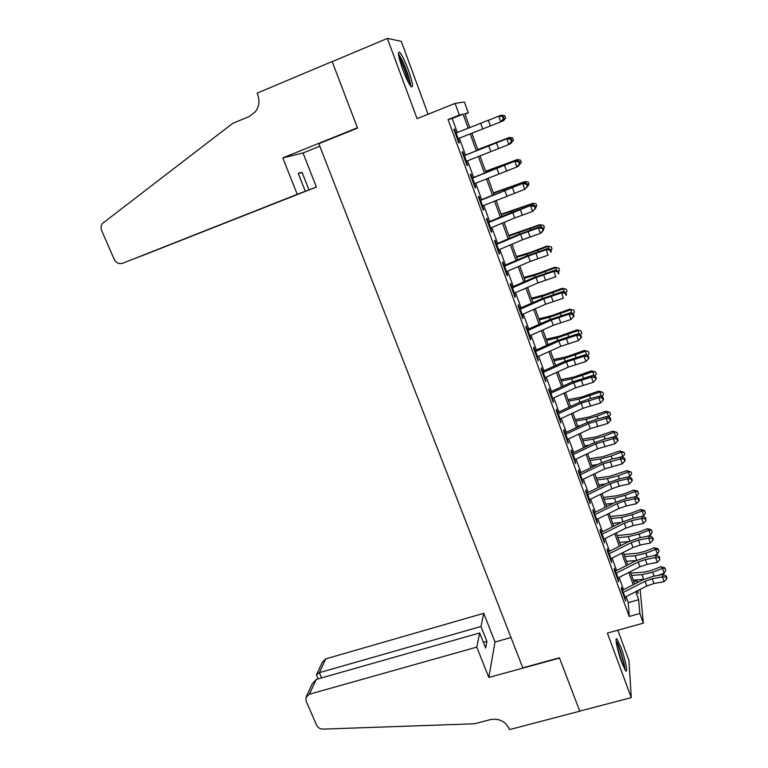 <?xml version="1.0" encoding="UTF-8"?>
<svg xmlns="http://www.w3.org/2000/svg" width="768" height="768" viewBox="0 0 768 768"><rect width="100%" height="100%" fill="white"/><g stroke="black" fill="none" stroke-linecap="round" stroke-linejoin="round"><path stroke-width="1.15" d="M620.986 647.395L617.05 639.101C614.448 635.914 617.443 651.072 621.734 662.496L625.651 670.704C628.272 673.805 625.171 658.522 620.986 647.395M408.23 69.763C404.909 60.97 402.086 55.181 399.773 52.378C397.296 50.928 398.285 56.602 402.72 69.398C406.07 78.221 408.874 83.981 411.139 86.669C413.587 88.042 412.618 82.406 408.23 69.763M633.802 581.654L636.96 580.752L637.584 582.49M640.099 589.45L643.354 623.146L639.859 613.498L638.64 599.722L635.741 591.696M428.093 114.24L401.29 41.357L387.379 38.4L332.198 61.651L357.523 128.093L318.854 143.731L522.787 667.834L559.421 657.782L579.744 711.11L631.267 697.632L628.954 660.48L617.818 630.211M457.267 132.499L452.17 118.483L448.07 119.549L459.302 115.075L455.088 103.411L464.362 101.981L468.278 112.858L464.794 113.722L469.795 127.574M464.957 114.173L468.278 112.858M623.165 592.483L621.312 587.386L621.437 589.594L625.622 601.104L624.912 597.274M616.157 573.235L614.323 568.176L614.41 570.317L618.634 581.904L617.914 578.064M609.101 553.843L607.277 548.822L607.334 550.886L611.587 562.56L610.867 558.701M601.987 534.298L600.182 529.325L600.211 531.312L604.493 543.072L603.773 539.203M594.826 514.618L593.03 509.683L593.03 511.594L597.341 523.44L596.621 519.552M587.606 494.774L585.83 489.898L585.792 491.722L590.141 503.664L589.411 499.747M580.33 474.787L578.563 469.958L578.506 471.696L582.883 483.734L582.154 479.798M572.995 454.656L571.258 449.866L571.162 451.526L575.568 463.651L574.838 459.706M565.613 434.362L563.885 429.619L563.75 431.194L568.205 443.414L567.466 439.45M558.163 413.914L556.464 409.219L556.291 410.707L560.774 423.014L560.035 419.04M550.666 393.302L548.976 388.666L548.774 390.067L553.296 402.47L552.547 398.467M543.11 372.538L541.44 367.949L541.2 369.264L545.75 381.763L545.002 377.741M535.488 351.61L533.837 347.078L533.568 348.298L538.157 360.893L537.398 356.861M527.808 330.518L526.186 326.035L525.878 327.168L530.496 339.859L530.784 338.678L529.738 335.808M520.08 309.264L518.467 304.838L518.122 305.866L522.778 318.662L523.104 317.578L522.019 314.592M512.275 287.837L510.691 283.469L510.307 284.41L515.002 297.302L515.357 296.314L514.234 293.213M504.422 266.246L502.848 261.936L502.426 262.771L507.158 275.77L507.562 274.877L506.39 271.661M496.493 244.483L494.947 240.23L494.486 240.97L499.258 254.074L499.699 253.267L498.48 249.946M488.515 222.547L486.979 218.352L486.49 218.986L491.29 232.195L491.77 231.494L490.512 228.048M480.461 200.438L478.954 196.291L478.416 196.838L483.264 210.154L483.782 209.549L482.477 205.978M472.349 178.147L470.861 174.067L470.285 174.499L475.171 187.92L475.728 187.43L474.384 183.734M464.17 155.674L462.71 151.661L462.086 151.987L467.011 165.523L467.606 165.13L466.224 161.309M448.07 119.549L629.213 616.464L628.272 602.64L626.102 596.659M623.558 589.69L619.114 577.45M616.589 570.528L612.067 558.096M609.571 551.222L604.982 538.598M602.496 531.773L597.83 518.947M595.373 512.179L590.63 499.152M588.192 492.432L583.373 479.213M580.954 472.541L576.067 459.11M573.667 452.496L568.704 438.864M566.314 432.307L561.283 418.454M558.912 411.955L553.805 397.891M551.453 391.45L546.259 377.165M543.936 370.781L538.666 356.285M536.362 349.958L531.014 335.242M528.73 328.973L523.296 314.026M521.04 307.824L515.52 292.656M513.293 286.512L507.686 271.104M505.478 265.027L499.786 249.389M497.597 243.379L491.827 227.501M489.667 221.558L483.802 205.44M481.661 199.565L475.709 183.197M473.597 177.389L467.558 160.781M465.466 155.04L459.331 138.173M455.923 133.027L454.483 129.072L453.821 129.293L458.794 142.934L459.427 142.646L457.997 138.71M643.354 623.146L607.392 633.091L631.267 697.632M629.213 616.464L639.859 613.498M387.379 38.4L417.072 118.666L455.088 103.411M637.162 590.957L638.093 593.53L637.834 590.611M637.133 582.72L636.96 580.752M471.84 133.238L477.926 150.077M479.99 155.798L485.981 172.378M488.074 178.176L493.968 194.506M496.09 200.371L501.907 216.461M504.048 222.394L509.77 238.243M511.939 244.243L517.574 259.862M519.763 265.93L525.322 281.309M527.539 287.434L533.002 302.582M535.238 308.774L540.634 323.693M542.89 329.952L548.198 344.64M550.483 350.957L555.706 365.434M558.01 371.808L563.155 386.064M565.478 392.496L570.557 406.531M572.899 413.021L577.891 426.854M580.253 433.402L585.178 447.014M587.558 453.619L592.397 467.03M594.806 473.683L599.578 486.883M601.997 493.594L606.691 506.602M609.139 513.36L613.757 526.166M616.224 532.982L620.774 545.587M623.251 552.451L627.734 564.864M630.23 571.776L634.646 583.997M468.182 128.208L463.094 114.134L459.302 115.075M633.216 584.726L628.8 572.506M626.304 565.594L621.811 553.181M619.334 546.307L614.774 533.702M612.307 526.886L607.68 514.08M605.232 507.322L600.538 494.314M598.109 487.603L593.328 474.394M590.928 467.741L586.08 454.32M583.69 447.725L578.765 434.102M576.403 427.555L571.402 413.722M569.05 407.232L563.981 393.187M561.648 386.755L556.493 372.499M554.189 366.125L548.957 351.648M546.672 345.331L541.363 330.634M539.098 324.374L533.702 309.446M531.466 303.254L525.984 288.106M523.776 281.971L518.208 266.592M516.019 260.525L510.374 244.906M508.205 238.906L502.474 223.056M500.323 217.123L494.506 201.024M492.384 195.158L486.48 178.819M484.387 173.021L478.387 156.442M476.323 150.71L470.237 133.872M452.17 118.483L463.094 114.134M628.272 602.64L638.64 599.722M453.84 129.331L454.483 129.072M458.774 142.906L459.427 142.646M466.963 165.379L467.606 165.13M475.085 187.67L475.728 187.43M483.139 209.789L483.782 209.549M491.126 231.734L491.77 231.494M499.056 253.507L499.699 253.267M506.918 275.107L507.562 274.877M514.723 296.534L515.357 296.314M522.461 317.798L523.104 317.578M530.15 338.899L530.784 338.678M537.773 359.837L538.406 359.626M545.338 380.611L545.971 380.4M552.845 401.222L553.478 401.021M560.294 421.69L560.918 421.478M567.686 441.984L568.31 441.782M575.021 462.134L575.645 461.942M582.307 482.131L582.931 481.939M589.526 501.984L590.15 501.792M596.707 521.674L597.322 521.491M603.821 541.229L604.445 541.046M610.886 560.63L611.51 560.448M617.904 579.898L618.518 579.715M624.864 599.011L625.478 598.838M455.28 133.286L500.41 115.517L503.28 116.323L502.618 116.582L503.434 118.858L504.086 118.598L503.28 116.323M457.344 138.96L500.765 121.853L498.739 116.16L502.618 116.582M504.086 118.598L502.426 121.19L500.765 121.853L503.434 118.858M501.946 115.949L501.629 115.075L504.806 115.738L505.603 117.974L503.616 120.672L502.464 121.123M503.616 120.672L503.309 119.808M501.629 115.075L500.467 115.536M398.563 55.171L403.056 62.842C407.453 73.085 409.718 80.458 409.853 84.95M408.192 82.051C407.203 76.944 405.149 70.877 402.038 63.83L399.274 58.512M410.784 86.266C410.122 80.438 407.51 72.269 402.95 61.747L398.381 53.53M616.195 641.856L617.222 643.565C620.179 649.162 624.739 665.242 624.278 668.515M624.96 669.763C624.989 664.877 620.045 647.914 616.848 641.846M622.723 665.03L616.819 645.562M297.245 194.323L122.65 263.261L305.29 191.261L297.245 194.323L282.806 157.91L357.398 127.747L332.16 61.536L257.126 93.158L257.626 94.416C259.853 100.666 259.171 106.378 255.571 111.562L249.274 116.486L232.608 123.437L102.538 223.392C100.915 225.475 100.627 227.856 101.674 230.544L114.154 259.267C116.15 262.934 118.982 264.259 122.65 263.261M319.814 146.189L303.014 152.976L282.806 157.91M303.014 152.976L316.387 187.046L308.957 189.869L302.006 172.224L298.234 173.395L305.29 191.261M308.957 189.869L140.582 256.349L316.387 187.046M302.006 172.224L298.349 173.683M139.891 256.57L140.563 256.301M476.784 647.117L309.379 694.224L305.894 697.498L306.134 701.107L316.589 725.165C317.904 727.728 320.045 729.043 323.011 729.12L474.557 723.782L490.262 719.626C498.941 718.176 505.219 721.171 509.107 728.611L509.501 729.6L579.782 711.206L559.526 658.07L488.822 677.453L476.784 647.117L479.693 632.957L485.645 648.01L486.902 641.376L481.027 626.477L483.734 613.315L325.757 658.867L319.373 672.653L321.629 677.894M481.027 626.477L319.373 672.653L316.502 674.746L318.115 678.893M510.998 637.536L495.005 642.038L483.734 613.315M488.822 677.453L495.005 642.038M479.693 632.957L316.234 679.43L309.379 694.224M316.8 674.102L322.445 661.997L325.757 658.867M486.902 641.376L483.408 642.355M306.432 696.355L312.298 683.76L316.234 679.43M316.8 675.83L316.493 675.12M463.526 155.933L508.435 138.134L464.131 155.578M465.581 161.568L508.819 144.518L506.813 138.874L510.672 139.277L511.469 141.542L512.112 141.245L511.315 138.989L510.672 139.277M512.112 141.245L510.432 143.76L508.819 144.518L511.469 141.542M511.315 138.989L508.435 138.134M471.706 178.406L516.403 160.57L472.272 177.926M473.741 183.994L516.806 167.002L514.819 161.405L518.659 161.798L519.456 164.035L520.08 163.699L519.283 161.462L518.659 161.798M520.08 163.699L518.381 166.147L516.806 167.002L519.456 164.035M519.283 161.462L516.403 160.57M479.827 200.698L524.304 182.822L480.346 200.102M481.843 206.237L524.736 189.312L522.758 183.744L526.579 184.138L527.366 186.355L527.981 185.981L527.194 183.763L526.579 184.138M527.981 185.981L524.736 189.312L527.366 186.355M527.194 183.763L524.304 182.822M487.872 222.806L532.138 204.902L510.518 212.88L488.352 222.106M489.878 228.307L514.685 217.958L532.598 211.43L530.64 205.92L534.442 206.294L535.219 208.502L535.814 208.09L535.037 205.882L534.442 206.294M535.814 208.09L532.598 211.43L535.219 208.502M535.037 205.882L532.138 204.902M477.734 149.558L509.549 137.395L477.773 149.664M509.971 138.586L509.549 137.395L512.698 138.019L513.485 140.237L510.787 143.232M511.517 142.944L511.334 142.416M485.587 171.283L517.402 159.533L485.664 171.514M517.939 161.04L517.402 159.533L520.531 160.118L521.309 162.326L519.062 165.158M493.373 192.854L525.197 181.507L493.498 193.2M525.84 183.322L525.197 181.507L528.298 182.054L529.066 184.234L527.933 185.846M501.101 214.243L532.925 203.299L501.274 214.714M533.683 205.421L532.925 203.299L536.006 203.808L536.774 205.978L535.642 207.59M495.859 244.742L520.56 234.336L538.454 227.914L539.914 226.8L518.342 234.634L496.291 243.926M497.846 250.205L522.518 239.77L540.394 233.386L538.454 227.914L542.237 228.278L543.014 230.467L543.59 230.016L542.813 227.827L542.237 228.278M543.59 230.016L541.853 232.253L540.394 233.386L543.014 230.467M542.813 227.827L539.914 226.8M508.771 235.478L539.635 224.736L543.648 225.398L544.416 227.549L543.293 229.171M541.459 227.347L540.605 224.928L508.982 236.064M543.648 225.398L539.635 224.736M503.789 266.506L528.346 256.022L546.202 249.734L547.632 248.534L526.099 256.224L504.173 265.584M505.757 271.92L530.285 261.418L548.131 255.158L546.202 249.734L549.974 250.09L550.742 252.259L551.299 251.77L550.531 249.6L549.974 250.09M551.299 251.77L550.742 252.259M550.531 249.6L547.632 248.534M516.384 256.55L529.594 252.653L547.219 246.086L551.242 246.826L551.99 248.957L550.886 250.589M549.178 249.101L548.218 246.384L526.858 254.246L516.634 257.251M551.242 246.826L547.219 246.086M511.651 288.106L536.074 277.536L553.901 271.382L555.283 270.096L533.798 277.632L511.997 287.069M513.61 293.472L537.994 282.893L555.811 276.768L553.901 271.382L557.645 271.728L558.413 273.878L558.96 273.36L558.192 271.21L557.645 271.728M558.96 273.36L558.413 273.878M558.192 271.21L555.283 270.096M523.939 277.469L537.168 273.773L554.736 267.283L558.768 268.08L559.517 270.192L558.413 271.834M556.838 270.691L555.763 267.677L534.461 275.424L524.227 278.275M558.768 268.08L554.736 267.283M519.456 309.523L543.734 298.886L561.533 292.867L562.877 291.494L541.43 298.886L519.754 308.39M521.395 314.861L545.645 304.195L563.424 298.205L561.533 292.867L565.258 293.194L566.016 295.334L566.554 294.778L565.795 292.646L565.258 293.194M566.554 294.778L566.016 295.334M565.795 292.646L562.877 291.494M531.427 298.214L544.675 294.72L562.205 288.317L566.237 289.171L566.986 291.274L565.891 292.915M564.432 292.109L563.261 288.806L542.006 296.448L531.763 299.146M566.237 289.171L562.205 288.317M527.194 330.787L551.338 320.074L569.098 314.179L570.413 312.72L549.014 319.978L527.453 329.539M529.123 336.077L553.229 325.344L570.989 319.478L569.098 314.179L572.813 314.496L573.562 316.618L574.08 316.032L573.331 313.91L572.813 314.496M573.331 313.91L570.413 312.72M570.989 319.478L573.562 316.618M538.867 318.816L552.134 315.514L569.616 309.187L573.658 310.099L574.387 312.192L573.274 313.891M571.968 313.354L570.701 309.782L549.504 317.309L539.242 319.853M573.658 310.099L569.616 309.187M534.874 351.878L558.883 341.088L576.614 335.318L577.891 333.782L556.531 340.896L535.094 350.534M536.784 357.12L560.765 346.32L578.486 340.579L576.614 335.318L580.31 335.635L581.059 337.738L581.558 337.114L580.819 335.011L580.31 335.635M580.819 335.011L577.891 333.782M578.486 340.579L581.059 337.738M546.25 339.254L559.536 336.154L576.96 329.904L581.011 330.874L581.741 332.947L580.493 334.877M579.446 334.435L578.083 330.586L556.934 338.006L546.662 340.397M581.011 330.874L576.96 329.904M542.496 372.806L566.371 361.949L584.074 356.304L585.312 354.682L563.99 361.661L542.678 371.357M544.387 378.01L568.234 367.133L585.926 361.526L584.074 356.304L587.75 356.602L588.49 358.694L588.979 358.042L588.24 355.958L587.75 356.602M588.24 355.958L585.312 354.682M585.926 361.526L588.49 358.694M553.584 359.549L566.88 356.64L584.256 350.458L588.317 351.494L589.037 353.539L587.654 355.699M586.867 355.363L585.408 351.235L564.317 358.55L554.035 360.797M588.317 351.494L584.256 350.458M550.051 393.571L573.802 382.646L591.466 377.126L592.675 375.427L571.402 382.272L550.205 392.026M551.933 398.736L575.654 387.792L593.309 382.31L591.466 377.126L595.133 377.414L595.862 379.488L596.342 378.806L595.603 376.733L595.133 377.414M595.603 376.733L592.675 375.427M593.309 382.31L595.862 379.488M560.851 379.68L574.166 376.963L591.494 370.858L595.565 371.952L596.285 373.987L594.778 376.368M594.24 376.118L592.675 371.731L571.632 378.941L561.341 381.034M595.565 371.952L592.675 371.731L591.494 370.858M557.558 414.182L581.174 403.181L598.81 397.786L599.981 396.01L589.747 398.736L578.746 402.72L557.664 412.531M559.43 419.309L583.008 408.298L600.634 402.931L598.81 397.786L602.448 398.064L603.178 400.118L603.638 399.408L602.918 397.354L602.448 398.064M602.918 397.354L599.981 396.01M600.634 402.931L603.178 400.118M568.07 399.667L581.395 397.133L598.685 391.114L602.755 392.256L603.466 394.272L601.853 396.864M601.546 396.73L599.894 392.064L578.899 399.178L568.598 401.126M572.102 405.811L570.403 406.128M602.755 392.256L599.894 392.064L598.685 391.114M565.008 434.63L588.49 423.571L606.096 418.291L607.229 416.438L597.005 419.069L586.042 423.014L565.075 432.893M566.861 439.718L590.314 428.64L607.91 423.398L606.096 418.291L609.725 418.56L610.445 420.605L610.896 419.856L610.166 417.811L609.725 418.56M610.166 417.811L607.229 416.438M607.91 423.398L610.445 420.605M575.242 419.51L588.576 417.158L605.818 411.206L609.888 412.406L610.598 414.413L608.87 417.206M608.794 417.168L607.046 412.253L596.976 416.15L586.118 419.261L575.798 421.066M580.8 425.482L577.594 426.029M609.888 412.406L607.046 412.253L605.818 411.206M572.4 454.925L595.757 443.798L613.325 438.643L614.429 436.704L604.214 439.248L593.28 443.155L572.429 453.091M574.234 459.974L597.562 448.829L615.13 443.702L613.325 438.643L616.934 438.893L617.654 440.918L618.086 440.141L617.366 438.125L616.934 438.893M617.366 438.125L614.429 436.704M615.13 443.702L617.654 440.918M582.355 439.2L595.699 437.03L612.893 431.155L616.973 432.403L617.683 434.4L615.744 437.338M615.926 437.27L614.16 432.278L604.118 436.166L593.28 439.2L582.95 440.861M589.248 445.075L584.726 445.786M616.973 432.403L614.16 432.278L612.893 431.155M579.725 475.066L602.957 463.872L620.506 458.832L621.571 456.826L611.366 459.274L600.461 463.142L579.725 473.136M581.558 480.077L604.752 468.864L622.282 463.853L620.506 458.832L624.096 459.082L624.806 461.088L625.229 460.282L624.509 458.275L624.096 459.082M624.509 458.275L621.571 456.826M622.282 463.853L624.806 461.088M589.411 458.746L602.774 456.758L619.92 450.95L624.01 452.256L624.71 454.234L622.512 457.286M622.963 457.114L621.216 452.17L611.203 456.029L600.384 458.986L590.045 460.512M597.475 464.582L591.811 465.398M624.01 452.256L621.216 452.17L619.92 450.95M587.011 495.053L610.118 483.802L617.395 481.238L627.619 478.877L628.656 476.784L618.461 479.146L607.594 482.976L586.963 493.027M588.816 500.026L611.894 488.755L619.162 486.202L629.395 483.859L627.619 478.877L631.2 479.107L631.901 481.104L632.314 480.269L631.603 478.272L631.2 479.107M631.603 478.272L628.656 476.784M629.395 483.859L631.901 481.104M596.419 478.157L609.792 476.342L626.899 470.602L630.989 471.965L631.68 473.923L629.251 477.082M629.952 476.813L628.214 471.898L618.24 475.747L607.43 478.618L597.091 480.01M605.52 483.984L598.848 484.867M630.989 471.965L628.214 471.898L626.899 470.602M594.23 514.886L617.213 503.578L624.47 501.034L634.685 498.758L635.693 496.608L625.507 498.874L614.669 502.666L594.154 512.774M596.026 519.821L618.979 508.493L626.227 505.958L636.451 503.712L634.685 498.758L638.246 498.989L638.947 500.966L639.341 500.102L638.64 498.125L638.246 498.989M638.64 498.125L635.693 496.608M636.451 503.712L638.947 500.966M603.379 497.424L616.762 495.782L623.933 493.92L633.821 490.109L637.373 490.963L638.602 493.469L636.893 496.368L635.942 496.733M636.893 496.368L635.165 491.491L625.229 495.322L614.438 498.115L604.08 499.373M613.411 503.29L605.827 504.182M637.91 491.52L635.165 491.491L633.821 490.109M601.402 534.576L624.259 523.2L631.488 520.685L641.702 518.506L642.672 516.269L632.496 518.458L621.696 522.211L601.286 532.378M603.187 539.472L626.016 528.086L633.235 525.571L643.45 523.411L641.702 518.506L645.245 518.717L645.936 520.685L645.629 517.824L645.245 518.717M645.629 517.824L642.672 516.269M643.45 523.411L645.936 520.685M610.282 516.547L623.683 515.069L630.835 513.264L640.694 509.472L644.237 510.346L645.475 512.87L643.776 515.779L642.259 516.365M643.776 515.779L642.058 510.941L632.16 514.752L621.379 517.469L611.021 518.582M621.149 522.49L612.749 523.373M644.794 510.931L642.058 510.941L640.694 509.472M608.515 554.112L631.248 542.678L638.467 540.192L648.662 538.09L649.603 535.795L639.437 537.888L628.666 541.613L608.371 551.827M610.282 558.979L632.995 547.526L640.195 545.04L650.4 542.966L648.662 538.09L652.186 538.301L652.877 540.25L653.251 539.328L652.56 537.379L652.186 538.301M652.56 537.379L649.603 535.795M650.4 542.966L652.877 540.25M617.146 535.526L630.547 534.23L637.69 532.464L647.51 528.691L651.053 529.584L652.301 532.128L650.611 535.046L647.568 536.218M650.611 535.046L648.902 530.237L639.043 534.029L628.282 536.669L617.914 537.667M628.762 541.565L619.632 542.41M651.619 530.208L648.902 530.237L647.51 528.691M615.581 573.514L638.189 562.022L645.379 559.555L655.574 557.539L656.477 555.168L646.33 557.184L635.587 560.87L615.398 571.133M617.338 578.333L639.917 566.832L647.107 564.365L657.293 562.378L655.574 557.539L659.078 557.741L659.77 559.68L659.443 556.79L659.078 557.741M659.443 556.79L656.477 555.168M657.293 562.378L659.77 559.68M623.952 554.371L637.363 553.238L644.496 551.53L654.288 547.776L657.821 548.688L659.069 551.242L657.398 554.17L652.982 555.859M657.398 554.17L655.699 549.398L645.878 553.171L635.126 555.744L624.758 556.608M636.269 560.534L626.458 561.322M658.397 549.341L655.699 549.398L654.288 547.776M622.589 592.762L645.082 581.213L652.253 578.765L662.429 576.845L663.302 574.406L653.165 576.336L642.461 579.984L622.378 590.304M624.326 597.552L646.8 585.994L653.962 583.555L664.138 581.645L662.429 576.845L665.923 577.037L666.605 578.957L666.95 577.978L666.269 576.058L665.923 577.037M666.269 576.058L663.302 574.406M664.138 581.645L666.605 578.957M630.71 573.091L644.131 572.122L651.254 570.461L661.008 566.717L664.541 567.648L665.789 570.221L664.128 573.149L658.483 575.318M664.128 573.149L662.448 568.416L652.656 572.179L641.933 574.675L631.546 575.405M643.709 579.379L633.235 580.09M665.117 568.33L662.448 568.416L661.008 566.717M480.701 123.283L482.726 128.947M488.371 120.259L490.397 125.923M456.096 132.96L458.16 138.643M488.803 145.853L490.819 151.459M496.445 142.858L498.461 148.474M464.342 155.606L466.387 161.242M496.838 168.24L498.835 173.808M504.461 165.274L506.448 170.851M472.522 178.08L474.547 183.667M504.806 190.445L506.794 195.965M512.41 187.507L514.387 193.037M480.634 200.371L482.65 205.91M512.717 212.477L514.685 217.958M520.291 209.568L522.25 215.059M488.678 222.48L490.675 227.981M514.915 186.23L514.704 185.626M503.933 190.426L503.674 189.706M522.758 208.214L522.47 207.398M511.805 212.352L511.459 211.382M520.56 234.336L522.518 239.77M528.115 231.456L530.064 236.899M496.666 244.416L498.643 249.869M530.544 230.016L530.179 229.008M519.619 234.106L519.187 232.896M528.346 256.022L530.285 261.418M535.872 253.171L537.811 258.576M504.586 266.179L506.554 271.594M538.262 251.654L537.83 250.445M527.366 255.686L526.858 254.246M536.074 277.536L537.994 282.893M543.581 274.714L545.491 280.07M512.438 287.77L514.397 293.136M545.923 273.12L545.424 271.718M535.066 277.094L534.461 275.424M543.734 298.886L545.645 304.195M551.213 296.093L553.114 301.411M520.234 309.187L522.182 314.525M553.526 294.422L552.96 292.829M542.688 298.349L542.006 296.448M551.338 320.074L553.229 325.344M558.797 317.299L560.688 322.579M527.971 330.451L529.901 335.731M561.072 315.562L560.438 313.776M550.262 319.43L549.504 317.309M558.883 341.088L560.765 346.32M566.323 338.352L568.195 343.584M535.651 351.542L537.562 356.784M568.56 336.528L567.859 334.56M557.779 340.349L556.934 338.006M566.371 361.949L568.234 367.133M573.782 359.232L575.645 364.426M543.264 372.461L545.165 377.674M575.981 357.341L575.222 355.19M565.238 361.114L564.317 358.55M573.802 382.646L575.654 387.792M581.194 379.958L583.037 385.114M550.829 393.235L552.701 398.4M583.354 378L582.528 375.667M572.63 381.715L571.632 378.941M581.174 403.181L583.008 408.298M588.538 400.522L590.371 405.638M558.326 413.837L560.189 418.963M590.669 398.496L589.776 395.99M579.974 402.163L578.899 399.178M588.49 423.571L590.314 428.64M595.834 420.931L597.648 426.01M565.766 434.285L567.619 439.373M597.926 418.829L596.976 416.15M587.261 422.458L586.118 419.261M595.757 443.798L597.562 448.829M603.072 441.187L604.877 446.227M573.149 454.579L574.992 459.629M605.136 439.018L604.118 436.166M594.499 442.589L593.28 439.2M602.957 463.872L604.752 468.864M610.262 461.29L612.048 466.291M580.483 474.72L582.307 479.731M612.288 459.053L611.203 456.029M601.67 462.576L600.384 458.986M610.118 483.802L611.894 488.755M617.395 481.238L619.162 486.202M587.76 494.707L589.565 499.68M619.382 478.934L618.24 475.747M608.794 482.419L607.43 478.618M617.213 503.578L618.979 508.493M624.47 501.034L626.227 505.958M594.979 514.541L596.774 519.475M626.419 498.672L625.229 495.322M615.869 502.099L614.438 498.115M624.259 523.2L626.016 528.086M631.488 520.685L633.235 525.571M602.141 534.221L603.926 539.126M633.418 518.256L632.16 514.752M622.886 521.645L621.379 517.469M631.248 542.678L632.995 547.526M638.467 540.192L640.195 545.04M609.254 553.766L611.021 558.624M640.349 537.706L639.043 534.029M629.856 541.046L628.282 536.669M638.189 562.022L639.917 566.832M645.379 559.555L647.107 564.365M616.31 573.158L618.067 577.987M647.242 557.002L645.878 553.171M636.768 560.294L635.126 555.744M645.082 581.213L646.8 585.994M652.253 578.765L653.962 583.555M623.318 592.406L625.066 597.197M654.077 576.154L652.656 572.179M643.622 579.379L641.933 574.675"/></g></svg>
